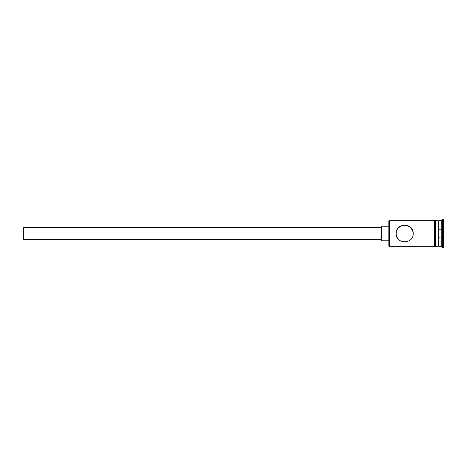 <?xml version="1.0" encoding="UTF-8"?>
<svg xmlns="http://www.w3.org/2000/svg" width="467" height="467" viewBox="0 0 467 467"><rect width="100%" height="100%" fill="white"/><g stroke="black" fill="none" stroke-linecap="round" stroke-linejoin="round"><path stroke-width="0.35" stroke-dasharray="2.33 1.75" d="M388.83 221.195L388.83 245.805M389.315 246.29L389.315 220.71M23.35 227.411L23.35 239.589M396.582 230.78L396.209 232.397M396.857 230.079L396.261 232.058M381.521 226.191L381.521 240.809M396.571 230.826L398.135 228.019L23.35 228.019M413.021 231.784L413.196 233.5M438.046 246.29L438.046 220.71M438.776 246.29L438.776 220.71M441.216 246.29L441.216 220.71M442.43 247.51L442.43 219.49M434.392 220.587L434.392 246.413M435.612 246.413L435.612 220.587M443.65 247.51L443.65 219.49M388.83 233.5L388.83 226.191L388.83 233.5M443.65 224.639L443.65 242.361L443.65 224.639L443.165 225.199L443.165 241.801L443.165 225.199L438.776 225.199L438.776 229.35L443.165 229.35L438.776 229.35L438.776 237.65L443.65 237.931L438.776 237.65L438.776 241.801L443.165 241.801L443.65 242.361M435.612 233.5L435.612 220.71L435.612 233.5M434.392 233.5L434.392 220.71L434.392 233.5M396.273 235.006L396.594 236.261M396.915 237.055L396.267 234.989M381.521 233.5L381.521 227.411L381.521 233.5M23.35 233.5L23.35 238.981L23.35 233.5M438.776 241.801L438.776 225.199M443.65 229.069L443.165 229.35L443.65 229.069M398.135 238.981L23.35 238.981"/><path stroke-width="0.7" d="M389.315 246.29L388.83 245.805L388.83 221.195L389.315 220.71L389.315 246.29L434.392 246.29M396.209 232.397L396.571 230.826M396.582 230.78L397.557 228.795M397.697 228.579L396.857 230.079M396.261 232.058L396.139 233.5C395.613 244.51 413.704 244.521 413.196 233.5C413.704 222.473 395.613 222.496 396.139 233.5L396.273 235.006M381.521 239.589L23.35 239.589L23.35 227.411L381.521 227.411M388.83 240.809L381.521 240.809L381.521 226.191L388.83 226.191M398.135 228.019L401.953 225.415L406.81 225.246L410.832 227.604L413.021 231.784M438.046 221.44L438.776 220.71L438.776 246.29L441.216 246.29L442.43 247.51L443.65 247.51L443.65 219.49L442.43 219.49L442.43 247.51M438.776 220.71L441.216 220.71L441.216 246.29M413.196 233.5C413.704 244.527 395.613 244.504 396.139 233.5L396.267 234.989M435.612 220.71L438.046 220.71L438.046 246.29L435.612 246.29M434.392 246.413L434.392 220.587C434.036 220.809 434.9 219.268 435.612 220.587L435.612 246.413C435.968 246.191 435.104 247.732 434.392 246.413M396.594 236.261L397.656 238.357M397.563 238.223L396.915 237.055M438.046 245.56L438.776 246.29M389.315 220.71L434.392 220.71M441.216 220.71L442.43 219.49"/></g></svg>
